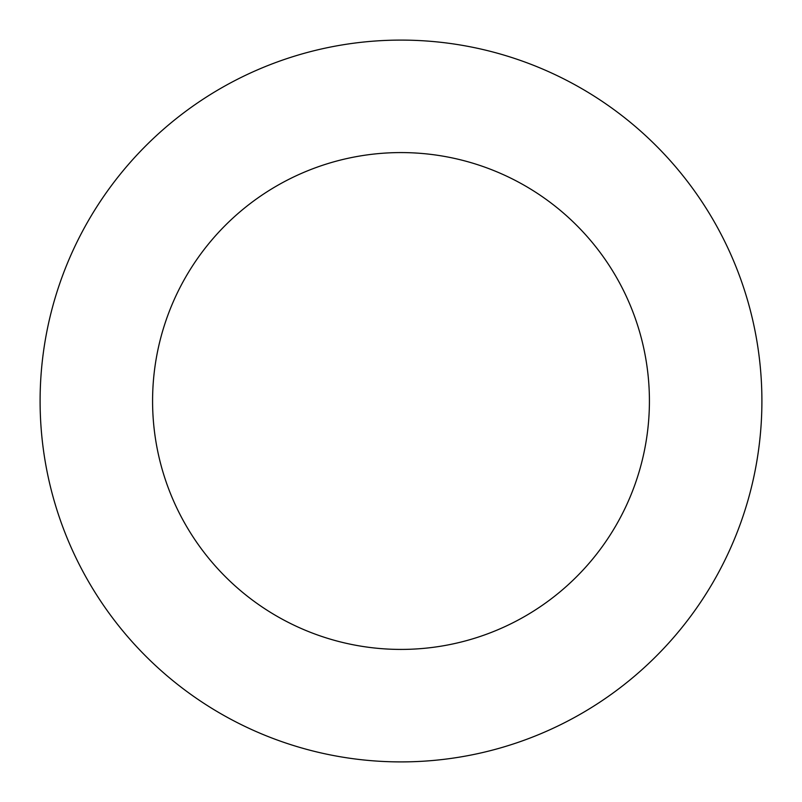 <?xml version="1.0" encoding="UTF-8"?>
<svg xmlns="http://www.w3.org/2000/svg" width="802" height="802" viewBox="0 0 802 802"><rect width="100%" height="100%" fill="white"/><g stroke="black" fill="none" stroke-linecap="round" stroke-linejoin="round"><path stroke-width="1.2" d="M152.58 401A248.419 248.419 0 0 1 525.21 185.863A248.419 248.419 0 0 1 525.21 616.136A248.419 248.419 0 0 1 152.58 401M40.1 401A360.9 360.9 0 0 1 581.45 88.451A360.9 360.9 0 0 1 581.45 713.549A360.9 360.9 0 0 1 40.1 401"/></g></svg>
